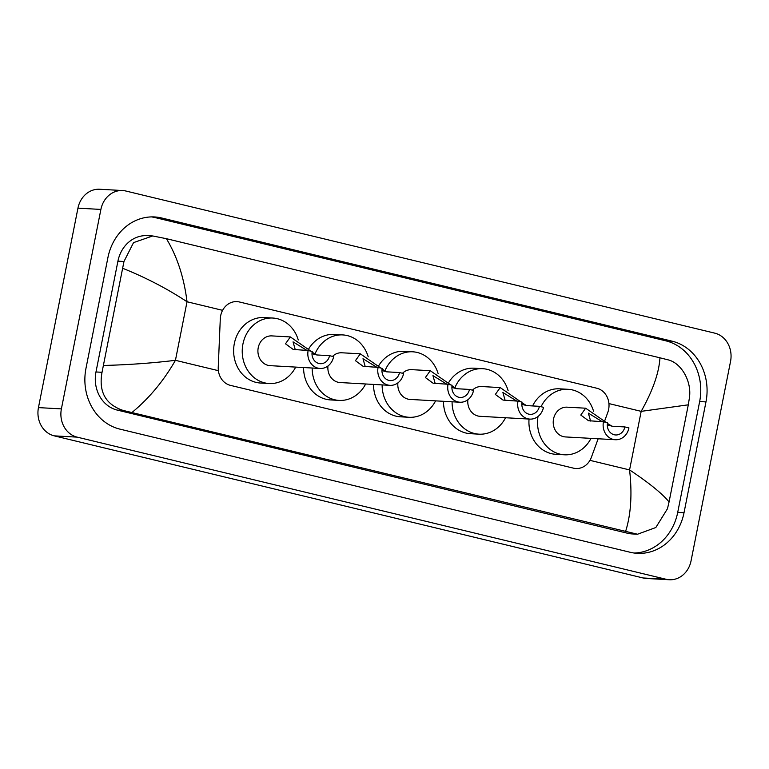 <?xml version="1.0" encoding="UTF-8"?>
<svg xmlns="http://www.w3.org/2000/svg" width="769" height="769" viewBox="0 0 769 769"><rect width="100%" height="100%" fill="white"/><g stroke="black" fill="none" stroke-linecap="round" stroke-linejoin="round"><path stroke-width="1.15" d="M604.645 421.028L607.798 412.405A17.889 15.678 93.2 0 0 608.635 409.425A17.889 15.678 93.2 0 0 596.802 388.23L239.419 301.977A17.889 15.678 93.2 0 0 236.958 301.621A17.889 15.678 93.2 0 0 220.29 318.875L218.242 367.274A17.889 15.678 93.2 0 0 230.44 385.365L573.443 468.148A17.889 15.678 93.2 0 0 575.904 468.513A17.889 15.678 93.2 0 0 591.371 457.324L598.157 438.763M669.328 579.749L646.383 578.461A23.849 20.898 -86.8 0 1 643.095 577.971L54.224 435.85A23.849 20.898 -86.8 0 1 38.45 407.608L77.948 208.149A23.849 20.898 -86.8 0 1 99.672 189.251L122.617 190.539A23.849 20.898 -86.8 0 1 125.905 191.029L714.776 333.15A23.849 20.898 -86.8 0 1 730.55 361.392L691.052 560.851A23.849 20.898 -86.8 0 1 669.328 579.749A23.849 20.898 -86.8 0 1 666.041 579.259L77.169 437.138A23.849 20.898 -86.8 0 1 61.395 408.887L100.893 209.428A23.849 20.898 -86.8 0 1 122.617 190.539M684.026 512.712L705.971 401.908A51.283 44.938 93.2 0 0 672.048 341.167L161.692 217.992A51.283 44.938 93.2 0 0 154.636 216.954A51.283 44.938 93.2 0 0 107.92 257.567L85.974 368.38A51.283 44.938 93.2 0 0 119.887 429.121L630.253 552.286A51.283 44.938 93.2 0 0 637.309 553.334A51.283 44.938 93.2 0 0 684.026 512.712L677.72 512.365L699.655 401.553A51.283 44.938 93.2 0 0 665.743 340.811L155.386 217.646A51.283 44.938 93.2 0 0 151.474 216.906M634.165 553.026A51.283 44.938 93.2 0 0 677.72 512.365M152.704 235.958L147.254 235.65A32.202 28.213 93.2 0 0 117.926 261.152L95.981 371.965A32.202 28.213 93.2 0 0 117.282 410.098L627.639 533.273A32.202 28.213 93.2 0 0 632.07 533.926L637.52 534.234L123.127 410.435C105.555 404.475 98.528 391.767 102.027 372.302L123.972 261.498L133.537 242.62L152.704 235.958L166.402 238.688C177.187 256.538 184.06 277.561 187.03 301.756C167.45 288.817 146.062 277.686 122.877 268.362M625.543 531.6C630.955 514.653 632.301 494.092 629.571 469.917C648.978 482.836 662.138 493.506 669.068 501.926L667.454 508.761L655.822 527.524L637.52 534.234M669.068 501.926L688.293 404.821L641.173 411.357C652.775 390.681 659.043 372.83 659.956 357.806L166.402 238.688M659.956 357.806L667.896 359.805C681.113 362.747 692.013 381.213 689.389 397.958L688.293 404.821M103.652 365.467C128.711 364.804 152.647 363.083 175.438 360.315C163.586 380.972 149.099 398.361 131.989 412.482M603.444 421.768A14.909 13.063 -86.8 0 0 615.354 439.733A14.909 13.063 -86.8 0 0 628.936 427.92L624.851 426.939A10.141 8.882 -86.8 0 1 615.613 434.966A10.141 8.882 -86.8 0 1 607.52 422.758L603.444 421.768L588.496 420.71L580.787 415.058L585.651 408.204L606.203 422.441M624.851 426.939L612.355 426.237L607.299 424.969M607.404 423.44L611.98 426.209M585.651 408.204L567.118 407.166A14.909 13.063 93.2 0 0 553.536 418.97A14.909 13.063 93.2 0 0 565.446 436.936L615.354 439.733M541.068 406.714A32.798 28.741 -86.8 0 1 568.118 389.306A32.798 28.741 -86.8 0 1 593.562 411.252M532.609 405.936A32.798 28.741 -86.8 0 1 559.515 388.826L568.118 389.306M591.005 438.368A32.798 28.741 -86.8 0 1 564.446 454.796A32.798 28.741 -86.8 0 1 538.021 416.471M564.446 454.796L555.843 454.306A32.798 28.741 -86.8 0 1 529.043 419.057M602.262 421.71L588.352 413.136L590.592 421.047M517.989 401.149A14.909 13.063 -86.8 0 0 529.899 419.105A14.909 13.063 -86.8 0 0 543.481 407.301L539.405 406.32A10.141 8.882 -86.8 0 1 530.168 414.347A10.141 8.882 -86.8 0 1 522.064 402.129L517.989 401.149L503.051 400.091L495.332 394.439L500.206 387.586L520.757 401.812M539.405 406.32L526.9 405.619L521.843 404.34M521.949 402.812L526.525 405.59M500.206 387.586L481.663 386.538A14.909 13.063 93.2 0 0 472.435 390.152M454.835 387.864A32.798 28.741 -86.8 0 1 482.663 368.687A32.798 28.741 -86.8 0 1 508.117 390.623M448.51 382.818A32.798 28.741 -86.8 0 1 474.06 368.197L482.663 368.687M467.869 399.745A14.909 13.063 93.2 0 0 480 416.308L529.899 419.105M505.55 417.74A32.798 28.741 -86.8 0 1 478.991 434.168A32.798 28.741 -86.8 0 1 452.076 401.783M478.991 434.168L470.388 433.687A32.798 28.741 -86.8 0 1 443.473 401.303M516.806 401.082L502.897 392.507L505.137 400.428M448.039 384.269A14.909 13.063 -86.8 0 0 459.949 402.225A14.909 13.063 -86.8 0 0 473.531 390.421L469.455 389.431A10.141 8.882 -86.8 0 1 460.218 397.467A10.141 8.882 -86.8 0 1 452.114 385.25L448.039 384.269L433.101 383.212L425.382 377.56L430.256 370.696L450.807 384.933M469.455 389.431L456.949 388.729L451.893 387.461M451.999 385.932L456.575 388.701M430.256 370.696L411.713 369.658A14.909 13.063 93.2 0 0 402.475 373.273M384.885 370.975A32.798 28.741 -86.8 0 1 412.713 351.798A32.798 28.741 -86.8 0 1 438.167 373.744M378.559 365.938A32.798 28.741 -86.8 0 1 404.11 351.318L412.713 351.798M397.919 382.866A14.909 13.063 93.2 0 0 410.05 399.428L459.949 402.225M435.6 400.86A32.798 28.741 -86.8 0 1 409.041 417.288A32.798 28.741 -86.8 0 1 382.126 384.904M409.041 417.288L400.438 416.808A32.798 28.741 -86.8 0 1 373.523 384.423M446.856 384.202L432.947 375.628L435.187 383.539M378.088 367.38A14.909 13.063 -86.8 0 0 389.998 385.346A14.909 13.063 -86.8 0 0 403.581 373.532L399.496 372.552A10.141 8.882 -86.8 0 1 390.268 380.578A10.141 8.882 -86.8 0 1 382.164 368.37L378.088 367.38L363.141 366.323L355.432 360.671L360.305 353.817L380.857 368.053M399.496 372.552L386.999 371.85L381.943 370.581M382.049 369.053L386.624 371.821M360.305 353.817L341.763 352.779A14.909 13.063 93.2 0 0 332.525 356.393M314.934 354.096A32.798 28.741 -86.8 0 1 342.763 334.919A32.798 28.741 -86.8 0 1 368.216 356.864M308.609 349.059A32.798 28.741 -86.8 0 1 334.159 334.438L342.763 334.919M327.969 365.977A14.909 13.063 93.2 0 0 340.09 382.549L389.998 385.346M365.65 383.981A32.798 28.741 -86.8 0 1 339.091 400.409A32.798 28.741 -86.8 0 1 312.176 368.024M339.091 400.409L330.487 399.918A32.798 28.741 -86.8 0 1 303.572 367.534M376.906 367.322L362.997 358.748L365.237 366.659M308.138 350.501A14.909 13.063 -86.8 0 0 320.048 368.466A14.909 13.063 -86.8 0 0 333.631 356.653L329.545 355.672A10.141 8.882 -86.8 0 1 320.317 363.699A10.141 8.882 -86.8 0 1 312.214 351.491L308.138 350.501L293.191 349.443L285.482 343.791L290.355 336.937L310.897 351.173M329.545 355.672L317.049 354.97L311.993 353.702M312.099 352.164L316.674 354.942M290.346 336.937L271.813 335.899A14.909 13.063 93.2 0 0 258.23 347.703A14.909 13.063 93.2 0 0 270.14 365.659L320.048 368.466M295.7 367.092A32.798 28.741 -86.8 0 1 269.14 383.52A32.798 28.741 -86.8 0 1 242.937 344.012A32.798 28.741 -86.8 0 1 272.812 318.039A32.798 28.741 -86.8 0 1 298.266 339.985M269.14 383.52L260.537 383.039A32.798 28.741 -86.8 0 1 234.334 343.532A32.798 28.741 -86.8 0 1 264.209 317.549L272.812 318.039M306.956 350.433L293.047 341.869L295.286 349.78M589.958 460.352L629.571 469.917L641.173 411.357L608.933 403.581M218.386 370.677L175.438 360.315L187.03 301.756L222.597 310.34M100.893 209.428L77.948 208.149M61.395 408.887L38.45 407.608M77.169 437.138L54.224 435.85M666.041 579.259L643.095 577.971M155.386 217.646L161.692 217.992M665.743 340.811L672.048 341.167M699.655 401.553L705.971 401.908M627.639 533.273L633.483 533.599M117.282 410.098L123.127 410.435M95.981 371.965L102.027 372.302M117.926 261.152L123.972 261.498"/></g></svg>
